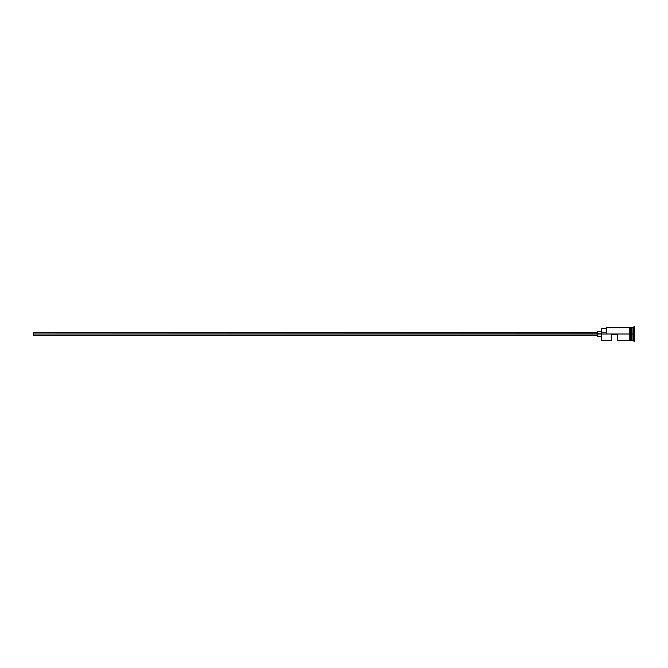<?xml version="1.0" encoding="UTF-8"?>
<svg xmlns="http://www.w3.org/2000/svg" width="668" height="668" viewBox="0 0 668 668"><rect width="100%" height="100%" fill="white"/><g stroke="black" fill="none" stroke-linecap="round" stroke-linejoin="round"><path stroke-width="1" d="M601.417 334L601.167 340.371L601.167 333.825L33.4 334L33.4 335.578L33.4 334L597.376 334L597.376 336.204L597.376 334L601.167 334L601.167 332.113L606.21 332.113L601.167 332.113L601.167 328.572L601.417 340.622L601.417 334L629.807 334L601.417 334M634.6 341.256L631.828 340.496L631.828 334L631.694 340.622L631.694 327.378L631.953 340.496L632.078 327.378L632.078 340.622L632.078 334L633.339 334L633.339 340.622L633.339 334L632.078 334L632.078 327.378L633.339 327.378L633.339 334L633.339 327.378L633.965 326.744L633.965 334L633.339 334L633.965 334L633.965 341.256L633.965 334L634.6 334L633.965 334L633.965 326.744L634.6 326.744L634.6 341.256L634.6 326.744M611.262 340.622L611.262 334.76L617.566 334.76L617.566 340.622L617.566 334.76L611.262 334.76L611.262 340.622L601.167 340.371M630.433 340.622L631.694 340.622L631.694 334L629.807 334L629.807 340.688L630.433 340.688L630.433 327.312L629.807 327.312L629.807 334L631.694 334L631.694 327.378L630.433 327.378M606.21 333.825L606.46 327.378L606.21 333.825M630.433 340.688L630.433 327.312M629.807 327.312L629.807 340.688M597.376 331.796L597.376 334L597.376 331.796L601.167 331.796M33.4 332.422L33.4 334L33.4 332.422L597.376 332.422M597.376 335.578L33.4 335.578M601.167 336.204L597.376 336.204M629.807 340.622L617.566 340.622M629.807 327.378L606.21 327.629M601.167 328.572L606.21 328.572"/></g></svg>
